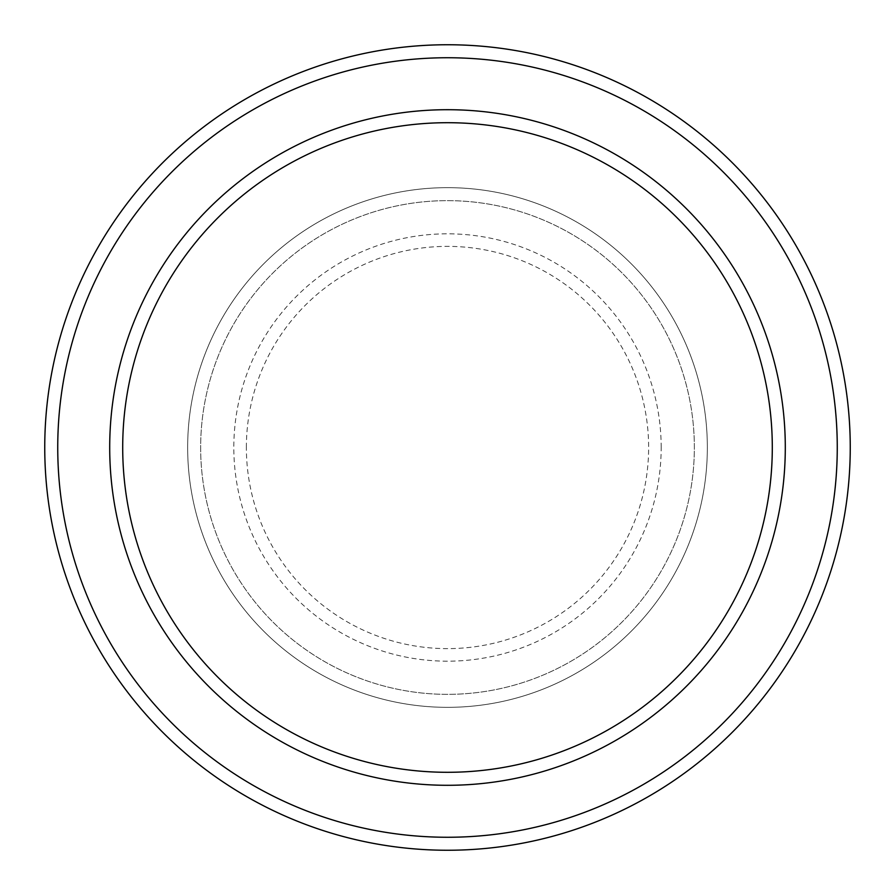 <?xml version="1.0" encoding="UTF-8"?>
<svg xmlns="http://www.w3.org/2000/svg" width="895" height="895" viewBox="0 0 895 895"><rect width="100%" height="100%" fill="white"/><g stroke="black" fill="none" stroke-linecap="round" stroke-linejoin="round"><path stroke-width="0.67" stroke-dasharray="4.47 3.36" d="M187.659 447.5A259.841 259.841 0 0 0 447.5 707.341A259.841 259.841 0 0 0 707.341 447.5A259.841 259.841 0 0 0 447.5 187.659A259.841 259.841 0 0 0 187.659 447.5A259.841 259.841 0 0 0 447.5 707.341A259.841 259.841 0 0 0 707.341 447.5A259.841 259.841 0 0 0 447.5 187.659A259.841 259.841 0 0 0 187.659 447.5A259.841 259.841 0 0 0 447.5 707.341A259.841 259.841 0 0 0 707.341 447.5A259.841 259.841 0 0 0 447.5 187.659A259.841 259.841 0 0 0 187.659 447.5A259.841 259.841 0 0 0 447.5 707.341A259.841 259.841 0 0 0 707.341 447.5A259.841 259.841 0 0 0 447.5 187.659A259.841 259.841 0 0 0 187.659 447.5A259.841 259.841 0 0 0 447.5 707.341A259.841 259.841 0 0 0 707.341 447.5A259.841 259.841 0 0 0 447.5 187.659A259.841 259.841 0 0 0 187.659 447.5A259.841 259.841 0 0 0 447.5 707.341A259.841 259.841 0 0 0 707.341 447.5A259.841 259.841 0 0 0 447.5 187.659A259.841 259.841 0 0 0 187.659 447.5A259.841 259.841 0 0 0 447.5 707.341A259.841 259.841 0 0 0 707.341 447.5A259.841 259.841 0 0 0 447.5 187.659A259.841 259.841 0 0 0 187.659 447.5A259.841 259.841 0 0 0 447.5 707.341A259.841 259.841 0 0 0 707.341 447.5A259.841 259.841 0 0 0 447.5 187.659A259.841 259.841 0 0 0 187.659 447.5M200.648 447.5A246.852 246.852 0 0 0 447.5 694.352A246.852 246.852 0 0 0 694.352 447.5A246.852 246.852 0 0 0 447.5 200.648A246.852 246.852 0 0 0 200.648 447.5A246.852 246.852 0 0 0 447.5 694.352A246.852 246.852 0 0 0 694.352 447.5A246.852 246.852 0 0 0 447.5 200.648A246.852 246.852 0 0 0 200.648 447.5A246.852 246.852 0 0 0 447.5 694.352A246.852 246.852 0 0 0 694.352 447.5A246.852 246.852 0 0 0 447.5 200.648A246.852 246.852 0 0 0 200.648 447.5A246.852 246.852 0 0 0 447.5 694.352A246.852 246.852 0 0 0 694.352 447.5A246.852 246.852 0 0 0 447.5 200.648A246.852 246.852 0 0 0 200.648 447.5A246.852 246.852 0 0 0 447.5 694.352A246.852 246.852 0 0 0 694.352 447.5A246.852 246.852 0 0 0 447.5 200.648A246.852 246.852 0 0 0 200.648 447.5M122.704 447.5A324.795 324.795 0 0 1 447.5 122.704A324.795 324.795 0 0 1 772.295 447.5A324.795 324.795 0 0 1 447.5 772.295A324.795 324.795 0 0 1 122.704 447.5A324.795 324.795 0 0 0 447.5 772.295A324.795 324.795 0 0 0 772.295 447.5A324.795 324.795 0 0 1 447.5 772.295A324.795 324.795 0 0 1 122.704 447.5A324.795 324.795 0 0 1 447.5 122.704A324.795 324.795 0 0 1 772.295 447.5A324.795 324.795 0 0 0 447.5 122.704A324.795 324.795 0 0 0 122.704 447.5M785.295 447.5A337.795 337.795 0 0 0 447.5 109.705A337.795 337.795 0 0 0 109.705 447.5A337.795 337.795 0 0 0 447.5 785.295A337.795 337.795 0 0 0 785.295 447.5A337.795 337.795 0 0 0 447.5 109.705A337.795 337.795 0 0 0 109.705 447.5A337.795 337.795 0 0 0 447.5 785.295A337.795 337.795 0 0 0 785.295 447.5A337.795 337.795 0 0 0 447.5 109.705A337.795 337.795 0 0 0 109.705 447.5A337.795 337.795 0 0 0 447.5 785.295A337.795 337.795 0 0 0 785.295 447.5A337.795 337.795 0 0 1 447.5 785.295A337.795 337.795 0 0 1 109.705 447.5A337.795 337.795 0 0 0 447.5 785.295A337.795 337.795 0 0 0 785.295 447.5A337.795 337.795 0 0 0 447.5 109.705A337.795 337.795 0 0 0 109.705 447.5A337.795 337.795 0 0 1 447.5 109.705A337.795 337.795 0 0 1 785.295 447.5M850.25 447.5A402.75 402.75 0 0 0 447.5 44.75A402.75 402.75 0 0 0 44.75 447.5A402.75 402.75 0 0 0 447.5 850.25A402.75 402.75 0 0 0 850.25 447.5M246.371 447.5A201.129 201.129 0 0 1 447.5 246.371A201.129 201.129 0 0 1 648.629 447.5A201.129 201.129 0 0 1 447.5 648.629A201.129 201.129 0 0 1 246.371 447.5M661.181 447.5A213.681 213.681 0 0 0 447.5 233.819A213.681 213.681 0 0 0 233.819 447.5A213.681 213.681 0 0 0 447.5 661.181A213.681 213.681 0 0 0 661.181 447.5"/><path stroke-width="1.34" d="M772.295 447.5A324.795 324.795 0 0 0 447.5 122.704A324.795 324.795 0 0 0 122.704 447.5A324.795 324.795 0 0 0 447.5 772.295A324.795 324.795 0 0 0 772.295 447.5M109.705 447.5A337.795 337.795 0 0 1 447.5 109.705A337.795 337.795 0 0 1 785.295 447.5A337.795 337.795 0 0 1 447.5 785.295A337.795 337.795 0 0 1 109.705 447.5M837.261 447.5A389.761 389.761 0 0 0 447.5 57.739A389.761 389.761 0 0 0 57.739 447.5A389.761 389.761 0 0 0 447.5 837.261A389.761 389.761 0 0 0 837.261 447.5M44.75 447.5A402.75 402.75 0 0 1 447.5 44.75A402.75 402.75 0 0 1 850.25 447.5A402.75 402.75 0 0 1 447.5 850.25A402.75 402.75 0 0 1 44.75 447.5"/></g></svg>
